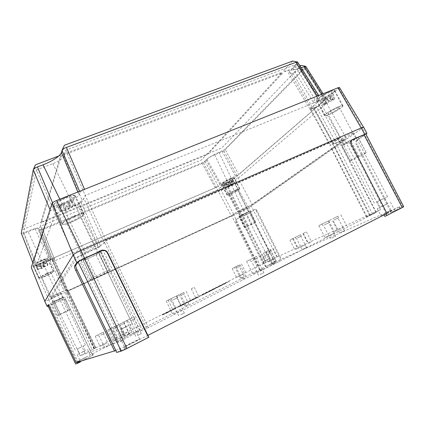 <?xml version="1.0" encoding="UTF-8"?>
<svg xmlns="http://www.w3.org/2000/svg" width="425" height="425" viewBox="0 0 425 425"><rect width="100%" height="100%" fill="white"/><g stroke="black" fill="none" stroke-linecap="round" stroke-linejoin="round"><path stroke-width="0.32" stroke-dasharray="2.12 1.59" d="M292.31 238.818L289.887 240.013L292.31 238.818M297.277 248.545L294.838 249.714L297.277 248.545M305.538 232.268L302.967 233.543L305.538 232.268M310.749 242.415L308.157 243.653L310.749 242.415M111.329 328.233L109.124 329.322L111.329 328.233M116.599 339.362L114.378 340.43L116.599 339.362M117.284 325.279L114.952 326.432L117.284 325.279M122.83 336.961L120.482 338.082L122.83 336.961M238.749 265.216L235.795 266.677L238.749 265.216M245.124 277.966L242.138 279.384L245.124 277.966M269.152 250.197L266.151 251.68L269.152 250.197M275.458 262.65L272.425 264.095L275.458 262.65M193.248 287.794L191.255 288.782L193.248 287.794M197.705 296.889L195.697 297.856L197.705 296.889M170.149 299.211L168.178 300.183L170.149 299.211M174.638 308.46L172.656 309.411L174.638 308.46M173.32 299.731L176.97 297.936L173.32 299.731M180.641 314.792L184.333 313.055L180.641 314.792M324.716 224.724L328.679 222.774L324.716 224.724M331.654 238.133L335.665 236.242L331.654 238.133M236.688 267.787L239.296 266.502L236.688 267.787M241.644 277.706L244.274 276.452L241.644 277.706M121.63 324.748L124.084 323.537L121.63 324.748M126.762 335.548L129.237 334.363L126.762 335.548M252.928 260.291L256.743 258.416L252.928 260.291M260.058 274.476L263.914 272.659L260.058 274.476M334.241 219.906L337.987 218.062L334.241 219.906M340.738 232.411L344.521 230.621L340.738 232.411M130.905 320.631L134.263 318.978L130.905 320.631M137.87 335.229L141.265 333.625L137.87 335.229M114.107 328.716L117.002 327.293L114.107 328.716M120.19 341.557L123.117 340.17L120.19 341.557M297.58 237.857L300.772 236.284L297.58 237.857M303.312 249.05L306.531 247.52L303.312 249.05M268.016 252.333L270.794 250.962L268.016 252.333M273.142 262.464L275.942 261.131L273.142 262.464M100.938 335.054L103.482 333.8L100.938 335.054M106.34 346.518L108.906 345.291L106.34 346.518M172.258 298.068L176.816 295.816L172.258 298.068M173.113 299.832L177.677 297.585L173.113 299.832M323.558 223.322L328.509 220.873L323.558 223.322M324.371 224.894L329.327 222.456L324.371 224.894M235.923 266.709L239.179 265.099L235.923 266.709M236.502 267.877L239.764 266.268L236.502 267.877M120.918 323.531L123.988 322.017L120.918 323.531M121.523 324.801L124.594 323.287L121.523 324.801M251.812 258.767L256.567 256.413L251.812 258.767M252.647 260.429L257.412 258.087L252.647 260.429M333.147 218.599L337.822 216.288L333.147 218.599M333.912 220.065L338.592 217.765L333.912 220.065M129.933 318.994L134.125 316.922L129.933 318.994M130.751 320.705L134.948 318.638L130.751 320.705M113.273 327.266L116.891 325.481L113.273 327.266M113.985 328.775L117.608 326.99L113.985 328.775M296.645 236.672L300.629 234.701L296.645 236.672M297.319 237.984L301.309 236.018L297.319 237.984M267.203 251.244L270.672 249.533L267.203 251.244M267.803 252.434L271.272 250.723L267.803 252.434M100.21 333.752L103.387 332.185L100.21 333.752M100.842 335.102L104.024 333.535L100.842 335.102M175.387 296.517L166.223 301.049L175.387 296.517M181.948 310L172.699 314.399L181.948 310M328.743 220.756L318.814 225.664L328.743 220.756M334.964 232.741L324.934 237.511L334.964 232.741M238.717 265.327L232.183 268.558L238.717 265.327M243.137 274.168L236.56 277.334L243.137 274.168M122.512 322.745L116.349 325.789L122.512 322.745M127.096 332.371L120.891 335.357L127.096 332.371M256.089 256.647L246.532 261.375L256.089 256.647M262.48 269.338L252.827 273.928L262.48 269.338M338.125 216.139L328.748 220.777L338.125 216.139M343.942 227.306L334.48 231.822L343.942 227.306M132.244 317.847L123.818 322.017L132.244 317.847M138.492 330.916L129.986 334.969L138.492 330.916M115.058 326.384L107.791 329.975L115.058 326.384M120.498 337.859L113.177 341.365L120.498 337.859M300.608 234.712L292.618 238.664L300.608 234.712M305.729 244.699L297.675 248.556L305.729 244.699M270.433 249.65L263.479 253.087L270.433 249.65M275.007 258.682L268.005 262.05L275.007 258.682M101.623 333.051L95.243 336.207L101.623 333.051M106.452 343.283L100.024 346.375L106.452 343.283M181.316 295.2L183.85 293.951L181.316 295.2M186.363 305.543L188.913 304.321L186.363 305.543M180.577 294.058L183.738 292.496L180.577 294.058M181.167 295.269L184.333 293.712L181.167 295.269M182.819 292.947L176.471 296.087L182.819 292.947M187.319 302.164L180.928 305.24L187.319 302.164M133.694 342.29L124.281 346.688L130.247 343.389L139.591 339.022L133.694 342.29M129.524 333.529L120.163 338.013L129.524 333.529M391.701 210.72L380.938 215.762L391.701 210.72M387.897 203.548L377.198 208.68L387.897 203.548M85.85 357.542L79.911 360.373L85.85 357.542M83.13 351.725L77.212 354.593L83.13 351.725M272.106 263.606L265.582 266.714L272.106 263.606M269.546 258.533L263.048 261.683L269.546 258.533M55.516 296.31L50.851 298.01C51.143 297.532 53.045 296.469 56.552 294.822L61.184 293.138C60.881 293.617 58.995 294.674 55.516 296.31M79.581 347.862L85.446 344.988L79.581 347.862M86.61 251.621C82.79 253.263 80.628 253.906 80.107 253.555C80.522 252.556 83.459 250.798 88.931 248.285C92.74 246.659 94.887 246.022 95.359 246.378C94.934 247.393 92.012 249.14 86.61 251.621M123.027 328.212L132.276 323.701L123.027 328.212M240.816 211.411L238.175 212.367C238.717 211.756 240.8 210.587 244.423 208.856L247.042 207.91C246.489 208.526 244.417 209.69 240.816 211.411M263.585 256.509L270.04 253.348L263.585 256.509M343.538 138.709L340.701 139.565C340.202 139.198 346.646 135.357 350.79 133.577L353.584 132.738C354.046 133.137 347.618 136.951 343.538 138.709M376.922 201.854L387.526 196.674L376.922 201.854M266.677 255.021L263.033 256.806L266.677 255.021M266.406 259.994L270.056 258.225L266.406 259.994M80.702 347.358L77.387 348.983L80.702 347.358M81.972 352.182L85.287 350.577L81.972 352.182M383.164 198.847L377.177 201.769L383.164 198.847M381.544 206.502L387.547 203.623L381.544 206.502M125.561 327.069L120.333 329.619L125.561 327.069M126.9 334.56L132.132 332.053L126.9 334.56M201.572 295.492L214.763 288.899L199.538 296.374L212.479 289.595L201.45 295.237M197.752 297.351L182.415 304.916L197.614 297.558L200.021 296.299L197.752 297.351L198.077 296.841L182.293 304.661L197.625 297.096M167.269 312.672L176.051 308.268L162.074 315.122L165.665 313.592L168.789 312.024L167.269 312.672L167.142 312.412L175.929 308.008L176.051 308.268M142.253 330.076L136.59 332.924L98.159 251.754L100.587 250.383L140.346 331.118L142.253 330.076L102.691 249.82L100.279 251.186L98.159 251.754M140.346 331.118L148.314 327.632L376.311 212.415L369.575 215.369L334.385 146.923L334.916 146.944L370.164 214.981L366.361 216.915L369.58 215.353M370.164 214.981L380.497 209.674L276.93 257.072L266.289 262.363L240.948 212.861L239.27 213.759L263.734 263.606L262.995 264.01L266.289 262.363M263.734 263.606L93.914 348.755L66.922 292.915L65.636 293.367L92.119 349.701L96.013 347.74L93.914 348.755M92.119 349.701L80.251 355.704L118.591 341.902L136.59 332.924M184.211 304.284L177.273 307.493L184.211 304.284L184.083 304.029L180.157 305.734L180.28 305.989M225.951 283.332L211.379 290.381L225.951 283.332L225.829 283.082L229.335 281.323L229.463 281.573M386.957 213.414L399.537 206.794L387.451 212.149L391.058 210.322L272.834 262.963L91.853 354.099L77.557 361.409L79.629 360.777L76.112 362.546M115.855 350.513L119.494 348.643L125.093 346.779L147.576 335.479M80.054 361.712L78.142 362.69L77.562 361.409L78.142 362.69L80.224 362.095M91.986 354.057L66.257 300.858C65.397 299.466 64.175 299.041 62.602 299.577L48.083 306.165M363.672 127.187L248.758 207.857L243.706 210.556L48.875 299.885L44.758 301.394M259.585 269.551L235.976 222.121L236.268 221.924C235.774 220.761 235.976 219.789 236.884 219.008L250.261 212.516L254.543 209.626C255.186 209.482 255.845 210.019 256.514 211.225L257.183 210.912L281.371 259.016M66.257 300.858L91.853 354.099M237.182 218.833L245.905 214.869L250.92 212.208L254.463 209.668M236.895 219.034L236.592 219.204C235.689 219.985 235.482 220.958 235.976 222.121M391.058 210.322L357.138 144.351L356.277 144.739C355.459 142.848 355.544 141.44 356.538 140.505L365.84 134.013M257.183 210.912C256.514 209.711 255.855 209.174 255.212 209.312L255.133 209.355M356.538 140.505L365.989 134.305M357.404 140.123C356.41 141.052 356.32 142.465 357.138 144.351M67.522 290.307L67.596 290.094C66.906 289.813 63.447 291.067 57.216 293.861L51.834 296.326L77.632 256.966L85.213 253.629C95.312 249.045 101.766 245.368 104.566 242.595L105.968 240.789L338.677 138.858L335.022 141.482C333.349 142.688 332.578 143.448 332.711 143.767C333.099 144.165 335.245 143.517 339.155 141.812L344.51 139.453L250.931 205.302L246.734 207.219C240.842 209.982 236.406 212.357 233.437 214.338L231.657 215.618L66.906 291.104L67.522 290.307L95.2 347.963M47.993 305.979L62.693 299.46C64.271 298.924 65.493 299.349 66.353 300.746M75.586 363.97L92.815 355.194L92.236 353.929M76.983 362.105L50.485 306.611L49.066 304.401L48.556 305.134M280.707 259.351L256.514 211.225M281.371 260.44L260.281 270.613L281.371 260.44L280.808 259.303M259.909 269.408L236.268 221.924M260.281 270.613L259.707 269.508M384.784 216.378L400.398 208.377L390.825 212.388L403.75 206.762M390.208 210.758L356.277 144.739M390.825 212.388L390.007 210.843M386.261 213.722L350.678 144.373L351.305 143.947M351.693 140.043L351.353 140.239C350.152 141.302 349.924 142.678 350.678 144.373M388.285 213.685L387.451 212.149M116.7 352.426L120.381 350.551L119.494 348.643M120.381 350.551L126.034 348.744L147.9 337.562L146.981 335.612M147.9 337.562L148.867 337.248M92.815 355.194L93.213 355.061L92.639 353.797M93.213 355.061L81.642 360.91M79.921 361.42L79.629 360.777M279.379 261.444L278.8 260.318M261.242 270.194L260.674 269.083M94.435 348.261L66.906 291.104M80.251 355.704L51.834 296.326M118.591 341.902L77.632 256.966M148.314 327.632L105.968 240.789M376.311 212.415L338.677 138.858M380.497 209.674L344.51 139.453M276.93 257.072L250.931 205.302M257.088 266.725L231.657 215.618M65.636 293.367L68.951 291.81L66.922 292.915M94.228 348.681L67.665 292.262M96.013 347.74L68.951 291.81M239.27 213.759L240.948 212.861M262.995 264.01L238.452 213.977M265.561 262.762L240.141 213.079M334.916 146.944L331.298 148.607L334.385 146.923M366.361 216.915L331.298 148.607M366.961 216.532L331.835 148.623M100.587 250.383L102.691 249.82M138.513 331.872L100.279 251.186M175.929 308.008L175.249 308.3L175.371 308.561M175.249 308.3L166.494 312.694L166.616 312.954M166.494 312.694L165.654 313.055L165.777 313.31M165.654 313.055L175.668 308.029L175.796 308.284M175.668 308.029L174.999 308.322L175.121 308.577M174.999 308.322L161.946 314.867L162.074 315.122M161.946 314.867L165.538 313.331L165.665 313.592M165.538 313.331L168.661 311.764L168.789 312.024M168.661 311.764L167.142 312.412M180.157 305.734L177.151 307.238L177.273 307.493M177.151 307.238L181.023 305.564L181.151 305.819M181.023 305.564L184.083 304.029M192.785 299.444L185.985 302.855L194.719 298.515L186.107 303.11L192.907 299.699M194.48 298.701L187.627 302.138L196.43 297.76L187.754 302.393L194.602 298.956M202.231 294.737L211.894 290.004L202.151 294.769L204.122 294.212L212.017 290.259L202.353 294.987M229.335 281.323L221.993 284.877L222.116 285.122M221.993 284.877L224.623 283.427L224.745 283.677M224.623 283.427L221.175 285.159L221.298 285.403M221.175 285.159L219.337 286.158L219.459 286.408M219.337 286.158L214.752 288.378L214.875 288.628M214.752 288.378L211.257 290.132L211.379 290.381M211.257 290.132L218.492 286.631L218.615 286.88M218.492 286.631L215.741 288.145L215.863 288.4M215.741 288.145L219.295 286.36L219.422 286.615M219.295 286.36L221.159 285.345L221.287 285.595M221.159 285.345L225.829 283.082M305.793 66.401L225.101 149.265L218.955 152.336C213.058 154.907 208.755 157.441 206.051 159.938L204.903 161.155L201.955 162.897L40.981 229.59L38.526 230.116L50.017 259.133L52.424 258.458L40.981 229.59M301.001 65.402L221.855 147.916L209.174 153.138L206.279 154.859L201.546 159.928L40.178 226.451L41.23 222.557C41.204 222.211 40.402 222.344 38.824 222.955L22.886 229.458L35.477 164.81M292.644 61.072L283.672 70.816C283.082 71.501 283.22 71.772 284.091 71.628L299.954 65.748M58.698 156.018L60.424 155.056L61.731 153.733L64.218 145.387M297.261 62.953L318.538 96.661L315.037 99.785C313.655 101.028 313.082 101.873 313.321 102.313L293.271 68.845C292.894 68.17 293.447 67.028 294.934 65.423L297.659 62.114M293.271 68.845C293.659 69.429 294.706 69.551 296.422 69.227L301.203 67.724M41.082 260.849C35.982 263.16 33.283 264.791 32.985 265.747C33.586 266.14 35.907 265.482 39.945 263.776C44.986 261.492 47.664 259.866 47.972 258.91C47.419 258.506 45.119 259.154 41.082 260.849M46.963 273.445C41.868 275.788 39.148 277.387 38.803 278.242C39.366 278.55 41.661 277.833 45.693 276.091C50.734 273.774 53.428 272.181 53.789 271.32C53.274 271.001 51 271.708 46.963 273.445M230.382 178.872C225.117 181.326 222.163 183.127 221.526 184.275C221.808 184.54 223.125 184.174 225.478 183.164C230.69 180.742 233.628 178.946 234.287 177.783C234.026 177.517 232.725 177.878 230.382 178.872M235.955 189.89C230.69 192.366 227.71 194.129 227.019 195.176C227.274 195.394 228.576 194.99 230.929 193.959C236.141 191.516 239.1 189.757 239.817 188.7C239.578 188.477 238.292 188.875 235.955 189.89M330.581 91.173C324.493 93.537 315.467 99.578 316.455 100.576C316.806 101.033 318.245 100.762 320.774 99.753C326.735 97.426 335.723 91.46 334.815 90.387C334.486 89.93 333.072 90.19 330.581 91.173M338.767 106.601C332.706 109.05 323.558 114.92 324.456 115.738C324.764 116.121 326.177 115.797 328.7 114.755C334.634 112.349 343.745 106.547 342.933 105.655C342.64 105.272 341.254 105.586 338.767 106.601M65.615 197.423C57.651 200.892 53.529 203.665 53.242 205.732C54.225 206.709 57.508 206.114 63.091 203.947C70.917 200.531 74.991 197.779 75.31 195.691C74.418 194.714 71.182 195.293 65.615 197.423M74.534 216.155C66.576 219.693 62.395 222.381 61.997 224.219C62.9 225.022 66.13 224.299 71.698 222.052C79.517 218.572 83.651 215.9 84.086 214.041C83.273 213.238 80.086 213.94 74.534 216.155M50.543 257.736L38.803 228.73L38.526 230.037L50.028 259.069L50.543 257.736C49.837 257.173 46.75 258.039 41.278 260.328L35.753 262.719L23.912 232.688L27.869 231.051L41.278 260.328M38.803 228.73C37.857 227.779 34.213 228.554 27.869 231.051M32.81 262.501L33.161 263.383L50.527 210.896L50.017 209.679M52.546 202.778L54.83 208.202L62.672 205.025C71.49 201.259 76.936 197.859 79.007 194.831L80.113 192.382L79.64 191.282M84.543 189.316L317.294 96.061M313.321 102.313C313.825 102.908 315.764 102.531 319.143 101.182L324.689 98.94L321.741 94.276M305.389 67.187L325.709 99.317L238.643 174.51L225.101 149.265M222.057 151.056L235.562 176.248L231.248 178.117C226.148 180.418 222.371 182.548 219.927 184.503L218.211 186.028L204.903 161.155M201.955 162.897L215.231 187.712L52.424 258.458M325.709 99.317L326.193 98.637L324.689 98.94M318.538 96.661L319.021 95.938L317.411 96.247M84.644 189.545C82.216 190.586 80.707 191.532 80.113 192.382M54.83 208.202C52.434 209.233 51 210.131 50.527 210.896M21.255 233.24C21.5 233.474 22.382 233.288 23.912 232.688M33.161 263.383L35.753 262.719M235.562 176.248L238.643 174.51M215.231 187.712L218.211 186.028M36.513 169.819L23.497 233.617L35.185 228.799C38.962 227.306 41.135 226.844 41.693 227.412L40.827 230.44L203.506 162.961L206.901 159.359C208.526 157.856 211.124 156.326 214.689 154.764L223.89 150.971L304.661 68.568L292.905 73.01C290.509 73.892 289.096 74.056 288.66 73.498L289.616 71.527L296.379 64.34L65.705 150.243L63.808 156.357C62.539 158.759 58.894 161.187 52.875 163.641L36.513 169.819L55.154 214.078L36.268 266.007L52.025 259.255L54.427 258.836L53.157 261.556L217.791 189.672L221.962 186.023L225.787 183.685L238.436 178.091L326.559 103.206L310.988 109.395L310.043 109.135L313.076 107.297C312.821 106.792 313.501 105.825 315.111 104.396L319.324 100.709L85.223 195.426L82.45 201.147L81.09 202.534L73.907 206.417L55.154 214.078L75.172 257.996L50.028 297.176L66.268 289.834L67.554 289.393L65.514 290.509L67.341 290.222L66.454 291.481L231.28 215.937L239.089 210.811L252.211 204.738L346.439 138.555L333.652 143.708L330.544 145.408L330.002 145.382L333.035 143.602C332.892 143.294 333.646 142.55 335.293 141.36L340.175 137.859L106.064 240.348L104.199 242.76C103.434 243.7 101.575 245.044 98.616 246.803L100.752 246.256L98.34 247.626L96.193 248.179L75.172 257.996M104.199 242.76L83.831 198.305C83.22 199.49 81.558 200.993 78.848 202.826L81.09 202.534L77.504 204.744L75.252 205.047L64.504 210.258L85.266 253.55M57.189 293.903L42.904 263.123L50.007 260.429L52.025 259.255L54.044 258.735L52.031 259.909L53.805 259.983L67.267 290.424M233.638 214.248L219.842 187.882L224.134 184.987L223.252 185.109L225.787 183.685L233.267 180.343L246.638 207.288M339.331 141.69L319.951 105.905C317.231 107.01 315.26 107.583 314.038 107.621L310.988 109.395L310.064 109.315L310.941 108.056L315.111 104.396L335.293 141.36M339.458 87.497L232.815 179.786L229.813 181.475L33.777 266.677L31.269 267.431M48.944 299.848L44.843 301.293L73.217 254.942C74.168 253.879 76.76 252.392 80.978 250.479L361.165 127.968L363.556 127.245L248.731 207.862L243.679 210.566L48.944 299.848L33.777 266.677M310.043 109.135L330.002 145.382M313.108 107.355L333.115 143.677M296.379 64.34L319.324 100.709L340.175 137.859M65.705 150.243L85.223 195.426L106.064 240.348M78.848 202.826L98.616 246.803M81.09 202.534L100.752 246.256M77.504 204.744L98.34 247.626M75.252 205.047L96.193 248.179M23.497 233.617L36.268 266.007L50.028 297.176M50.007 260.429L64.223 290.955M52.025 259.255L66.268 289.834M54.044 258.735L67.554 289.393M52.031 259.909L65.514 290.509M40.827 230.44L53.157 261.556L66.454 291.481M203.506 162.961L231.28 215.937M224.134 184.987L238.234 211.501M223.252 185.109L237.405 211.714M225.787 183.685L239.089 210.811M226.653 183.568L239.913 210.603M223.89 150.971L252.211 204.738M304.661 68.568L326.559 103.206L346.439 138.555M314.038 107.621L333.652 143.708M310.988 109.395L330.544 145.408M60.366 156.395C60.818 155.513 62.151 154.626 64.361 153.722L280.261 72.935L281.876 72.771L208.096 153.143L205.19 154.87L43.525 221.133L41.129 221.622L60.366 156.395L60.775 157.255C61.232 156.379 62.565 155.486 64.775 154.588L280.649 73.674L282.258 73.509L208.377 153.701L205.472 155.423L43.818 221.754L41.422 222.243L60.775 157.255M70.64 205.195L69.955 206.773L75.39 204.558L74.896 205.652L69.488 207.862L68.829 209.398L65.073 210.933L63.346 207.288C60.658 208.186 59.038 208.404 58.491 207.952L60.238 211.634L60.653 210.566L58.894 206.863C60.042 205.705 62.087 204.43 65.03 203.033L66.799 206.757L70.64 205.195L68.866 201.477L68.202 203.092L73.642 200.887C73.18 200.393 71.586 200.589 68.866 201.477M63.468 202.964C59.622 204.452 57.364 204.861 56.695 204.191C56.897 202.762 59.734 200.855 65.211 198.464C69.052 196.993 71.288 196.594 71.915 197.264C71.698 198.703 68.882 200.6 63.468 202.964M89.712 257.747C94.578 255.494 97.219 253.938 97.628 253.077C97.213 252.795 95.296 253.396 91.869 254.873C86.95 257.152 84.293 258.713 83.895 259.569C84.341 259.845 86.28 259.234 89.712 257.747L96.162 254.878C98.972 253.289 100.348 252.264 100.284 251.812L98.457 251.956L85.234 257.816C82.466 259.388 81.127 260.392 81.212 260.828L83.21 260.631L89.712 257.747M73.982 217.303C77.43 215.927 79.411 215.486 79.927 215.985C79.661 217.138 77.09 218.795 72.218 220.963C68.765 222.355 66.767 222.801 66.22 222.302C66.47 221.159 69.057 219.491 73.982 217.303M74.46 216.309C79.725 214.211 82.748 213.541 83.518 214.306C83.109 216.07 79.188 218.599 71.767 221.903C66.491 224.033 63.426 224.719 62.576 223.959C62.953 222.217 66.916 219.667 74.46 216.309M65.546 197.598C70.832 195.574 73.897 195.027 74.747 195.957C74.439 197.933 70.577 200.542 63.155 203.782C57.858 205.838 54.751 206.401 53.821 205.477C54.092 203.511 58.002 200.887 65.546 197.598M63.346 207.288L63.963 205.732L58.491 207.952M58.894 206.863L64.393 204.632L65.03 203.033M107.472 270.837L94.276 276.866C91.481 278.402 90.1 279.326 90.132 279.655L92.05 279.278L104.975 273.36C107.817 271.809 109.23 270.863 109.22 270.518L107.472 270.837L98.457 251.956M104.975 273.36L96.162 254.878M94.276 276.866L85.234 257.816M92.05 279.278L83.21 260.631M75.39 204.558L73.642 200.887M74.896 205.652L73.153 202.002C71.974 203.155 69.955 204.409 67.097 205.764L68.829 209.398M73.153 202.002L67.745 204.197L67.097 205.764M69.488 207.862L67.745 204.197M69.955 206.773L68.202 203.092M60.653 210.566L66.151 208.324L66.799 206.757M66.151 208.324L64.393 204.632M65.073 210.933L65.705 209.403L60.238 211.634M65.705 209.403L63.963 205.732M44.529 265.79L44.227 266.496L47.924 264.881L47.701 265.37L44.014 266.985L43.717 267.676L41.156 268.797L40.003 266.326L36.566 267.24L37.65 269.673L37.91 269.259L36.747 266.757L40.758 264.414L41.926 266.927L44.529 265.79L43.355 263.282L43.058 264.005L46.761 262.395L43.355 263.282M40.12 263.33C37.331 264.504 35.732 264.956 35.328 264.685C35.535 264.026 37.389 262.905 40.901 261.311C43.69 260.142 45.273 259.696 45.661 259.973C45.448 260.631 43.6 261.752 40.12 263.33M57.545 300.48L62.666 297.649L58.512 299.2L53.369 302.047L57.545 300.48L61.965 298.446L64.467 296.793L54.007 301.277L51.553 302.908L57.545 300.48M46.718 273.955C49.22 272.877 50.639 272.436 50.963 272.638C50.74 273.169 49.066 274.157 45.932 275.597C43.424 276.68 42.006 277.127 41.661 276.93C41.878 276.399 43.562 275.405 46.718 273.955M46.931 273.514C50.756 271.867 52.912 271.198 53.401 271.501C53.067 272.319 50.506 273.822 45.725 276.022C41.9 277.679 39.722 278.359 39.196 278.062C39.52 277.254 42.102 275.735 46.931 273.514M41.05 260.923C44.88 259.319 47.063 258.703 47.589 259.085C47.292 259.994 44.758 261.534 39.977 263.702C36.141 265.322 33.942 265.944 33.378 265.567C33.66 264.663 36.215 263.118 41.05 260.923M40.003 266.326L40.279 265.625L36.566 267.24M36.747 266.757L40.476 265.131L40.758 264.414M68.914 309.804L57.439 315.557L67.803 310.93L70.353 309.368L68.914 309.804L62.99 297.139M67.803 310.93L61.965 298.446M59.946 314.017L54.007 301.277M58.958 315.09L53.109 302.531M47.924 264.881L46.761 262.395M47.701 265.37L46.543 262.894L42.564 265.211L43.717 267.676M46.543 262.894L42.856 264.504L42.564 265.211M44.014 266.985L42.856 264.504M44.227 266.496L43.058 264.005M37.91 269.259L41.639 267.628L41.926 266.927M41.639 267.628L40.476 265.131M41.156 268.797L41.438 268.111L37.724 269.737M41.438 268.111L40.279 265.625M232.794 183.542L231.551 184.593L234.467 183.318L233.607 184.046L227.455 187.234L226.36 185.066L224.607 185.449L225.739 187.483L226.578 186.766L225.473 184.577L229.638 182.24L230.748 184.434L232.794 183.542L231.683 181.347L230.451 182.41L233.367 181.14L232.305 178.798C231.853 179.6 229.824 180.837 226.227 182.511L223.508 183.271C223.948 182.479 225.983 181.241 229.606 179.552L232.305 178.798M242.872 215.002L248.492 211.873L246.144 212.75L240.508 215.884L242.872 215.002L250.043 211.092L242.606 214.381L238.956 216.66L242.872 215.002M234.988 190.676L237.389 189.933C236.948 190.591 235.105 191.68 231.864 193.205L229.447 193.954C229.877 193.301 231.726 192.206 234.988 190.676M235.822 189.996L239.482 188.865C238.808 189.874 235.997 191.537 231.057 193.858C228.825 194.836 227.593 195.218 227.354 195.011C228.007 194.012 230.828 192.344 235.822 189.996M230.254 178.989C232.475 178.043 233.708 177.698 233.957 177.953C233.33 179.058 230.547 180.758 225.606 183.058C223.369 184.009 222.121 184.36 221.861 184.105C222.461 183.016 225.261 181.31 230.254 178.989M226.36 185.066L227.566 184.03L224.639 185.305M225.473 184.577L228.411 183.297L229.638 182.24M231.683 181.347L233.41 180.976M255.271 222.195L244.513 227.683L251.882 224.32L255.632 222.126L255.271 222.195L249.666 211.124M251.882 224.32L246.357 213.393M248.221 225.505L242.606 214.381M244.906 227.603L239.371 216.617M234.467 183.318L233.367 181.14M233.607 184.046L232.507 181.873L228.384 184.184L229.479 186.352M232.507 181.873L229.596 183.143L228.384 184.184M230.695 185.316L229.596 183.143M231.551 184.593L230.451 182.41M226.578 186.766L229.516 185.481L230.748 184.434M229.516 185.481L228.411 183.297M227.455 187.234L228.666 186.203L225.739 187.483M228.666 186.203L227.566 184.03M333.519 98.218L331.022 100.327L334.873 98.759L333.142 100.215L329.311 101.777L326.878 103.838L324.211 104.927L322.618 101.915L320.891 102.048L321.151 101.41L322.761 104.454L324.45 103.009L322.83 99.949L329.184 96.247L330.809 99.317L333.519 98.218L331.888 95.152L329.412 97.282L333.264 95.721L333.567 95.035L331.952 91.991C332.584 92.724 326.384 96.847 322.262 98.457C320.519 99.147 319.531 99.333 319.292 99.02C318.617 98.324 324.838 94.164 329.024 92.538C330.746 91.858 331.723 91.678 331.952 91.991M346.641 143.645C351.698 141.233 354.726 139.464 355.72 138.332L353.217 139.124C348.107 141.562 345.068 143.337 344.101 144.452L351.215 141.615C355.555 139.23 357.813 137.732 357.993 137.126L348.548 141.19C344.218 143.581 341.987 145.058 341.854 145.632L346.641 143.645M336.812 108.184C338.358 107.552 339.224 107.355 339.405 107.594C338.566 109.002 335.617 110.888 330.565 113.247C329.003 113.889 328.127 114.091 327.941 113.852C328.748 112.46 331.707 110.574 336.812 108.184M338.502 106.818C340.861 105.857 342.173 105.559 342.449 105.921C343.225 106.765 334.587 112.264 328.955 114.553C326.565 115.536 325.221 115.844 324.928 115.483C324.078 114.702 332.754 109.14 338.502 106.818M330.321 91.402C332.685 90.472 334.023 90.222 334.337 90.652C335.203 91.672 326.676 97.33 321.024 99.54C318.623 100.491 317.257 100.752 316.928 100.316C315.993 99.37 324.551 93.643 330.321 91.402M322.618 101.915L325.024 99.838L321.151 101.41M322.83 99.949L326.719 98.372L329.184 96.247M331.888 95.152L333.567 95.035M366.106 152.602L356.835 156.841C352.463 159.178 350.179 160.581 349.987 161.038L359.295 156.878C363.678 154.541 365.989 153.122 366.228 152.633L357.855 137.068M359.295 156.878L351.215 141.615M356.835 156.841L348.548 141.19M350.147 161.07L342.035 145.69M334.873 98.759L333.264 95.721M333.142 100.215L331.543 97.192L325.29 100.831L326.878 103.838M331.543 97.192L327.707 98.749L325.29 100.831M329.311 101.777L327.707 98.749M331.022 100.327L329.412 97.282M324.45 103.009L328.334 101.426L330.809 99.317M328.334 101.426L326.719 98.372M324.211 104.927L326.628 102.871L322.761 104.454M326.628 102.871L325.024 99.838M51.191 304.853L48.875 299.885M245.905 214.869L243.706 210.556M250.92 212.208L248.758 207.857M365.851 134.401L362.605 128.201M78.253 362.546L51.271 304.741M49.608 307.02L50.485 306.611M49.045 304.422L48.222 304.805M275.363 263.075L250.261 212.516M271.788 264.802L246.202 214.667M402.831 207.113L364.974 134.789M400.143 208.526L399.282 206.938M400.244 208.441L399.383 206.858M125.062 349.201L124.142 347.225M126.034 348.744L125.093 346.779M78.604 362.445L78.009 361.17M273.402 264.063L272.834 262.963M272.781 264.366L272.228 263.256M85.074 353.281L57.216 293.861M125.343 338.491L85.213 253.629M146.556 328.307L104.566 242.595M372.608 214.104L335.022 141.482M375.743 212.07L339.155 141.812M273.174 258.952L246.734 207.219M258.878 265.907L233.437 214.338M38.803 229.091L50.517 257.991M59.835 199.219L62.672 205.025M77.833 192.004L79.007 194.831M294.934 65.423L315.037 99.785M300.247 68.08L319.143 101.182M218.955 152.331L231.248 178.117M206.051 159.938L219.927 184.503M338.911 88.262L362.493 128.265M232.815 179.786L248.731 207.862M229.813 181.475L243.679 210.566M289.616 71.527L310.941 108.056M63.808 156.357L82.45 201.147M52.875 163.641L73.907 206.417M35.185 228.799L49.597 260.212M41.693 227.646L54.411 258.968M206.901 159.359L221.962 186.023M214.689 154.764L227.97 182.644M292.905 73.01L313.161 108.678M64.775 154.588L64.361 153.722M41.422 222.148L41.124 221.526M43.818 221.754L43.525 221.133M205.472 155.423L205.19 154.87M208.377 153.701L208.096 153.143M281.924 74.21L281.541 73.472M280.649 73.674L280.261 72.935M293.154 238.404L298.111 248.104M306.388 231.848L311.589 241.968M112.827 327.494L118.081 338.587M118.83 324.514L124.36 336.148M240.013 264.589L246.373 277.297M270.3 249.629L276.585 262.044M194.257 287.295L198.703 296.368M171.232 298.674L175.711 307.897M178.675 315.86L171.328 300.73M330.459 238.781L323.499 225.33M240.534 278.295L235.567 268.345M125.168 336.393L120.015 325.55M258.538 275.304L251.382 261.062M339.655 232.996L333.136 220.458M135.766 336.366L128.77 321.698M118.267 342.592L112.152 329.688M302.239 249.624L296.491 238.398M272.096 263.022L266.953 252.859M104.561 347.459L99.142 335.947M170.622 301.075L169.756 299.301M322.857 225.648L322.038 224.071M235.099 268.573L234.515 267.405M119.505 325.8L118.899 324.53M250.713 261.391L249.873 259.723M332.531 220.756L337.928 231.157M128.079 322.038L127.261 320.317M111.547 329.991L110.829 328.472M295.959 238.659L295.285 237.341M266.475 253.098L265.875 251.903M98.595 336.217L97.963 334.863M180.338 294.073L186.835 307.387M241.517 263.946L245.91 272.723M126.528 320.758L131.075 330.299M259.919 254.756L266.257 267.32M340.866 214.784L346.641 225.872M137.551 315.228L143.73 328.127M119.914 323.988L125.306 335.325M303.312 233.378L308.401 243.291M273.073 248.343L277.621 257.311M106.091 330.847L110.877 340.967M185.034 306.244L179.972 295.869M179.488 296.108L178.893 294.886M186.161 291.295L190.628 300.438M120.163 338.013L124.281 346.688M377.198 208.68L380.938 215.762M77.212 354.593L79.911 360.373M263.048 261.683L265.582 266.714M75.124 350.104L50.851 298.01M116.976 331.288L80.107 253.555M261.077 257.773L238.175 212.367M374.297 203.187L340.701 139.565M265.009 260.716L263.033 256.806M79.48 353.467L77.387 348.983M380.088 207.267L377.177 201.769M123.526 336.34L120.333 329.619M132.132 332.053L128.94 325.353M387.547 203.623L384.62 198.108M85.287 350.577L83.199 346.104M270.056 258.225L268.074 254.315M236.884 219.008L236.592 219.204M255.212 209.312L254.543 209.626M48.195 304.805L49.066 304.401M351.98 139.809L351.353 140.239M399.537 206.794L400.398 208.377M387.526 196.674L353.584 132.738M270.04 253.348L247.042 207.91M132.276 323.701L95.359 246.378M85.446 344.988L61.184 293.138M272.016 257.258L274.566 262.294M87.539 349.456L90.233 355.21M390.458 202.199L394.235 209.318M135.469 330.395L139.591 339.022M67.596 290.094L95.365 347.921M332.711 143.767L369.575 215.369M176.471 296.087L180.928 305.24M184.333 293.712L183.738 292.496M188.913 304.321L183.85 293.951M95.243 336.207L100.024 346.375M263.479 253.087L268.005 262.05M292.618 238.664L297.675 248.556M107.791 329.975L113.177 341.365M123.818 322.017L129.986 334.969M328.748 220.777L334.48 231.822M246.532 261.375L252.827 273.928M116.349 325.789L120.891 335.357M232.183 268.558L236.56 277.334M318.814 225.664L324.934 237.511M166.223 301.049L172.699 314.399M104.024 333.535L103.387 332.185M271.272 250.723L270.672 249.533M301.309 236.018L300.629 234.701M117.608 326.99L116.891 325.481M134.948 318.638L134.125 316.922M338.592 217.765L337.822 216.288M257.412 258.087L256.567 256.413M124.594 323.287L123.988 322.017M239.764 266.268L239.179 265.099M329.327 222.456L328.509 220.873M177.677 297.585L176.816 295.816M108.906 345.291L103.482 333.8M275.942 261.131L270.794 250.962M306.531 247.52L300.772 236.284M123.117 340.17L117.002 327.293M141.265 333.625L134.263 318.978M344.521 230.621L337.987 218.062M263.914 272.659L256.743 258.416M129.237 334.363L124.084 323.537M244.274 276.452L239.296 266.502M335.665 236.242L328.679 222.774M184.333 313.055L176.97 297.936M168.178 300.183L172.656 309.411M191.255 288.782L195.697 297.856M266.151 251.68L272.425 264.095M235.795 266.677L242.138 279.384M114.952 326.432L120.482 338.082M109.124 329.322L114.378 340.43M302.967 233.543L308.157 243.653M289.887 240.013L294.838 249.714M284.097 71.623L296.422 69.227M60.424 155.056L56.084 158.079M38.803 278.242L32.985 265.747M227.019 195.176L221.526 184.275M324.456 115.738L316.455 100.576M61.997 224.219L53.242 205.732M323.09 93.734L326.193 98.637M318.734 95.482L319.021 95.938M32.799 262.533L33.155 263.442M84.086 214.041L75.31 195.691M342.933 105.655L334.815 90.387M239.817 188.7L234.287 177.783M53.789 271.32L47.972 258.91M333.035 143.602L313.076 107.297M67.341 290.222L53.805 259.983M54.427 258.836L41.693 227.412M310.064 109.315L288.66 73.498M41.422 222.243L41.129 221.622M282.258 73.509L281.876 72.771M60.191 211.56L56.695 204.191M97.628 253.077L79.927 215.985M83.518 214.306L74.747 195.957M62.576 223.959L53.821 205.477M83.895 259.569L66.22 222.302M109.22 270.518L100.284 251.812M90.132 279.655L81.212 260.828M75.416 204.6L71.915 197.264M37.65 269.673L35.328 264.685M62.666 297.649L50.963 272.638M53.401 271.501L47.589 259.085M39.196 278.062L33.378 265.567M53.369 302.047L41.661 276.93M70.353 309.368L64.467 296.793M57.439 315.557L51.553 302.908M47.982 264.934L45.661 259.973M224.607 185.449L223.508 183.271M248.492 211.873L237.389 189.933M239.482 188.865L233.957 177.953M227.354 195.011L221.861 184.105M240.508 215.884L229.447 193.954M255.632 222.126L250.043 211.092M244.513 227.683L238.956 216.66M320.891 102.048L319.292 99.02M355.72 138.332L339.405 107.594M342.449 105.921L334.337 90.652M324.928 115.483L316.928 100.316M344.101 144.452L327.941 113.852M366.228 152.633L357.993 137.126M349.987 161.038L341.854 145.632"/><path stroke-width="0.64" d="M48.083 306.165L47.133 306.388L48.195 304.805L49.608 307.02L76.112 362.546L115.855 350.513L77.042 269.848L75.788 270.412C74.752 268.154 74.327 266.688 74.508 266.013L76.824 262.602C77.796 261.598 80.368 260.137 84.548 258.23L101.973 250.506C104.375 249.741 106.245 250.437 107.589 252.599L107.35 252.875L147.576 335.479L147.9 335.373L386.957 213.414L351.305 143.947C350.551 142.248 350.774 140.872 351.98 139.809L351.693 140.043M47.133 306.388L44.768 301.336L73.132 254.963C74.083 253.9 76.675 252.413 80.893 250.5L361.282 127.904L363.672 127.187L366.929 133.434L352.389 139.581M365.989 134.305L366.929 133.434M147.9 335.373L107.589 252.599M75.788 270.412L114.617 351.14M48.004 305.936L75.613 363.97L48.004 305.936L48.556 305.134M79.921 361.42L80.224 362.095L75.613 363.97M77.637 363.402L77.095 362.254M107.35 252.875C106.011 250.718 104.141 250.022 101.745 250.792L84.352 258.496C80.989 260.036 78.907 261.216 78.12 262.028L75.772 265.45C75.586 266.124 76.006 267.591 77.042 269.848M147.974 335.336L148.867 337.248L126.873 348.5L121.258 351.146L116.7 352.426L115.786 350.545M386.012 213.897L386.851 215.48L403.75 206.762L365.84 134.013L351.762 140.011M386.851 215.48L384.784 216.378L383.993 214.928M81.642 360.91L80.054 361.712M299.954 65.748L301.001 65.402M318.734 95.482L297.659 62.114L295.981 62.284L66.422 147.417C64.122 148.336 62.666 149.287 62.05 150.275L64.425 145.249L292.644 61.072M35.477 164.81L58.698 156.018M32.799 262.533L21.255 233.166L33.288 169.575C33.846 168.693 35.222 167.806 37.421 166.919L43.01 164.815C47.85 162.972 52.084 160.809 55.712 158.339C58.942 156.092 60.839 154.142 61.391 152.485L62.05 150.275M301.203 67.724L305.793 66.401L323.09 93.734M43.01 164.815L59.835 199.219M31.269 267.431L52.073 203.373C52.557 202.544 54.071 201.593 56.599 200.515L337.949 87.784L339.458 87.497L363.492 127.139M76.824 262.602L73.132 254.963M84.548 258.23L80.893 250.5M47.148 306.335L44.768 301.336M364.576 134.183L361.282 127.904M121.258 351.146L78.12 262.028M126.873 348.5L84.352 258.496M74.508 266.013L75.772 265.45M101.745 250.792L101.973 250.506M402.263 207.591L363.933 134.619M21.255 233.166L32.81 262.501M50.017 209.679L33.23 169.734M37.421 166.919L52.546 202.778M61.391 152.485L77.833 192.004M79.64 191.282L62.013 150.381M66.422 147.417L84.543 189.316M317.294 96.061L295.981 62.284M321.741 94.276L304.226 66.587M31.232 267.346L44.822 301.251M52.073 203.373L73.19 254.878M56.599 200.515L80.973 250.468M337.949 87.784L361.16 127.957M301.012 65.365L305.612 66.295M292.65 61.03L297.442 61.992M56.084 158.079L55.712 158.339M31.232 267.394L44.8 301.283M33.293 169.564L35.482 164.799"/></g></svg>

